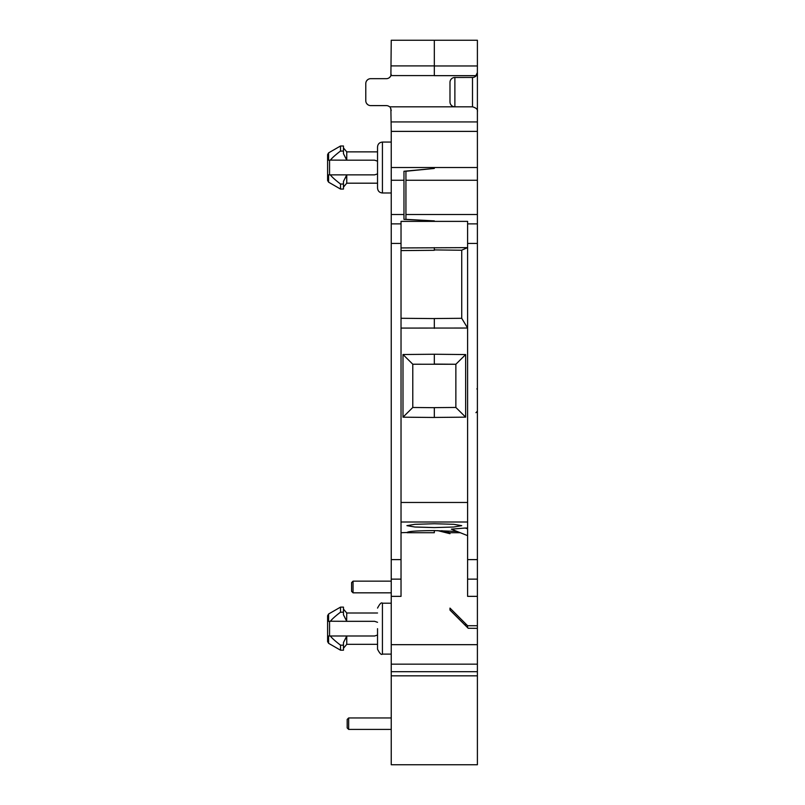 <?xml version="1.0" encoding="UTF-8"?>
<svg xmlns="http://www.w3.org/2000/svg" width="805" height="805" viewBox="0 0 805 805"><rect width="100%" height="100%" fill="white"/><g stroke="black" fill="none" stroke-linecap="round" stroke-linejoin="round"><path stroke-width="1.21" d="M467.604 627.679L467.604 625.727L477.395 625.727L477.395 596.354L467.604 596.354L467.604 221.375L401.031 221.375L401.031 596.354L391.24 596.354L391.24 671.692L477.395 671.692L477.395 764.75L391.24 764.75L391.24 671.692M441.784 530.666L449.985 532.719L460.269 532.719M434.318 530.596L434.318 532.719L407.068 532.719C406.877 531.421 415.964 530.716 434.318 530.596L457.079 531.441M401.031 532.719L406.907 532.508M449.985 532.719L449.985 533.695L437.638 530.606M477.395 671.692L477.395 628.353L468.198 628.272L449.985 610.059L449.985 608.097L467.604 625.727M446.071 531.733L442.156 531.733M466.628 624.74L464.666 624.74M348.656 717.959L347.186 719.429L347.186 727.941L348.656 729.411L348.656 717.959L391.24 717.959M477.395 596.354L477.395 131.386L391.24 131.386L390.878 108.645M391.24 131.386L391.24 214.522L403.969 214.522L403.969 219.373L434.318 220.882L405.931 219.363L405.931 171.254L434.318 168.436L403.969 171.254L403.969 214.522M401.031 243.432L391.24 243.432L391.24 214.522M391.24 243.432L391.24 596.354M434.318 65.97L477.395 65.97L477.395 40.25L391.24 40.25L390.898 75.59A4.89 4.89 0 0 1 386.35 78.679L370.682 78.679A4.89 4.89 0 0 0 365.782 83.569L365.822 82.945M390.385 107.729L391.24 110.496M386.752 105.616L386.35 105.606A4.89 4.89 0 0 1 389.58 106.824L454.875 106.824A4.89 4.89 0 0 1 449.985 101.933L449.985 82.352A4.89 4.89 0 0 1 454.875 77.451L454.875 106.824L472.505 106.824C476.288 107.9 477.929 109.53 477.395 111.724L477.385 111.321M391.2 74.392L391.079 75.046M390.888 75.6L390.636 76.143M390.294 76.676L389.197 77.763M365.943 82.331L366.134 81.748M366.667 80.772L367.714 79.685M368.207 79.343L369.002 78.971M386.35 105.606L370.682 105.606A4.89 4.89 0 0 1 365.782 100.706L365.782 83.569M365.782 100.706L365.822 101.339M365.943 101.943L366.134 102.527M366.667 103.503L367.714 104.6M368.207 104.932L369.002 105.304M434.318 40.25L434.318 75.66L476.288 75.66A4.89 4.89 0 0 1 472.505 77.451L454.473 77.471M475.473 76.445L477.395 72.561L477.395 131.386M477.395 65.97L477.365 73.154M477.395 75.177L477.395 72.561M477.395 628.353L477.395 625.727M391.24 167.531L477.395 167.531M477.395 180.26L405.931 180.26M391.24 180.26L403.969 180.26M477.395 214.512L405.931 214.512M401.031 247.94L467.604 247.638L461.728 250.154L461.728 318.297L467.604 328.038L401.031 328.078M467.604 528.04L465.038 528.04L467.604 528.764M467.604 535.647L451.364 529.157L465.038 528.04M434.318 527.577L414.937 527.013L406.907 525.665L414.937 524.307L434.318 523.743L453.708 524.307L461.728 525.665L453.708 527.013L434.318 527.577M434.318 417.443L465.652 417.151L455.861 407.451L434.318 407.632L434.318 417.473L402.993 417.181L412.784 407.481L434.318 407.672M402.993 417.181L402.993 354.522L434.318 354.24L465.652 354.562L465.652 417.151M401.031 318.287L434.318 318.579M461.728 318.297L434.318 318.539L434.318 328.339M401.031 250.597L434.318 250.305L434.318 247.648M434.318 249.912L461.728 250.244M465.652 354.562L455.861 364.263L412.784 364.232L412.784 407.481M434.318 354.27L434.318 364.081L455.861 364.263L455.861 407.451L450.961 407.491M402.993 354.522L412.784 364.222M450.025 102.557L450.146 103.171M450.337 103.754L450.589 104.288M450.961 104.861L452.018 105.908M450.025 81.718L450.146 81.104M450.337 80.53L450.589 79.987M450.961 79.423L452.018 78.377M382.425 142.072L382.425 192.979C379.487 192.717 377.847 191.087 377.535 188.088L377.535 146.963C377.827 143.994 379.457 142.364 382.425 142.072L391.24 142.072M330.422 160.104L346.754 160.185L346.754 151.863L377.535 151.863M377.535 173.89L374.597 174.866L346.754 174.866L346.754 183.188L377.535 183.188M377.535 161.161L374.597 160.185L346.754 160.185L343.463 153.675L343.463 151.018L340.384 151.129M338.02 152.96L336.108 154.53M334.508 155.908L333.562 156.784M332.294 158.032L331.368 158.998M327.605 174.866C327.605 182.222 327.605 182.222 327.605 174.866L327.605 180.471L328.581 182.172L328.581 174.866L327.605 174.866L327.605 160.185L330.352 160.185C331.881 158.102 335.272 155.053 340.525 151.018L340.525 145.987L343.463 145.987L343.463 151.018M328.581 160.185L328.581 152.88L327.605 154.58L327.605 160.185C327.605 152.829 327.605 152.829 327.605 160.185L329.557 160.185L329.557 174.866M328.581 174.866L346.754 174.866L345.164 178.338M338.02 182.091L340.525 184.033C335.262 179.998 331.871 176.939 330.352 174.866M340.525 189.064L340.525 184.033L343.463 184.033L343.463 189.064L340.525 189.064L328.581 182.172M343.574 181.195L346.754 174.866M343.463 181.377L343.463 184.033M353.053 581.15L351.594 582.619L351.594 591.363L353.053 592.832L353.053 581.15L391.24 581.15M377.535 608.097C379.769 603.77 381.409 602.14 382.425 603.207L382.425 654.113C381.409 655.179 379.769 653.549 377.535 649.222L377.535 628.665M377.535 622.295L374.597 621.319L346.754 621.319L343.463 614.809L343.463 612.152L340.384 612.263M377.535 635.024L374.597 636L346.754 636L346.754 644.322L377.535 644.322M346.643 621.058L346.754 612.997L377.535 612.997M338.02 614.094L336.108 615.664M334.508 617.043L333.562 617.918M332.294 619.166L331.368 620.132M330.422 621.239L346.754 621.319M327.605 636C327.605 643.356 327.605 643.356 327.605 636L327.605 641.605L328.581 643.306L328.581 636L327.605 636L327.605 621.319L330.352 621.319C331.881 619.236 335.272 616.187 340.525 612.152L340.525 607.121L343.463 607.121L343.463 612.152M328.581 621.319L328.581 614.014L327.605 615.714L327.605 621.319C327.605 613.963 327.605 613.963 327.605 621.319L329.557 621.319L329.557 636M328.581 636L346.754 636L345.164 639.472M338.02 643.225L340.525 645.167C335.262 641.132 331.871 638.073 330.352 636M340.525 650.199L340.525 645.167L343.463 645.167L343.463 650.199L340.525 650.199L328.581 643.306M343.574 642.33L346.754 636M343.463 642.521L343.463 645.167M477.395 644.674L391.24 644.674M390.898 75.59L434.318 75.59M472.505 77.451L472.505 106.824M391.24 121.937L477.395 121.937M477.395 223.881L467.604 223.881M401.031 223.871L391.24 223.871M477.395 579.137L467.604 579.137M477.395 559.606L467.604 559.606M477.395 243.432L467.604 243.432M467.604 522.002L401.031 522.002M401.031 502.471L467.604 502.471M401.031 579.137L391.24 579.137M401.031 559.606L391.24 559.606M434.318 65.899L391.24 65.899M477.395 664.155L391.24 664.155M391.24 675.838L477.395 675.838M348.656 729.411L391.24 729.411M476.912 388.775L477.395 389.872M475.936 412.683L477.395 411.214M382.425 192.979L391.24 192.979M346.754 151.863L343.463 147.949M346.754 183.188L343.463 187.112M328.581 152.88L340.525 145.987M353.053 592.832L391.24 592.832M382.425 654.113L391.24 654.113M382.425 603.207L391.24 603.207M346.754 612.997L343.463 609.083M346.754 644.322L343.463 648.246M328.581 614.014L340.525 607.121"/></g></svg>
